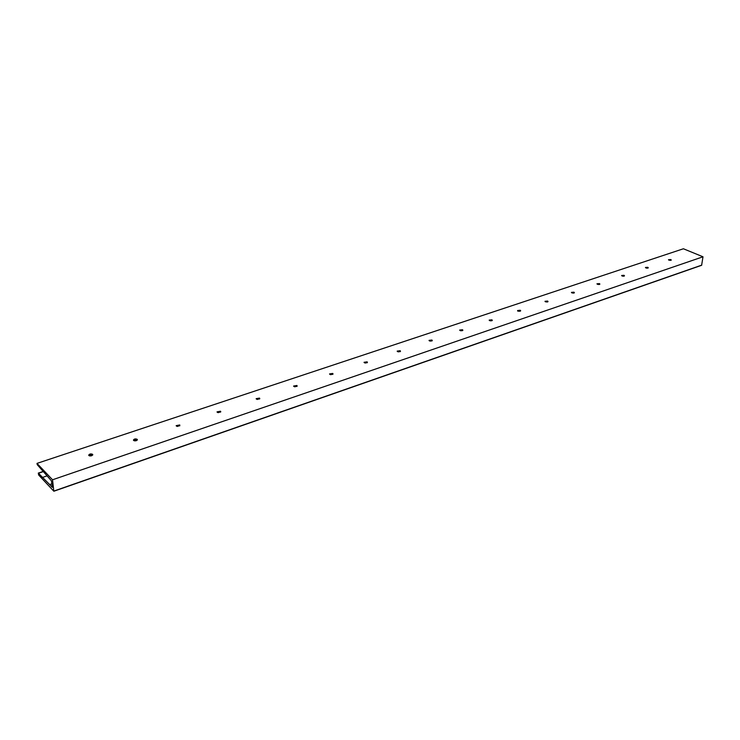 <?xml version="1.0" encoding="UTF-8"?>
<svg xmlns="http://www.w3.org/2000/svg" width="740" height="740" viewBox="0 0 740 740"><rect width="100%" height="100%" fill="white"/><g stroke="black" fill="none" stroke-linecap="round" stroke-linejoin="round"><path stroke-width="1.11" d="M668.535 259.851L671.199 260.166M670.792 259.555L671.273 260.018L668.979 260.166L668.498 259.694L670.792 259.555M645.493 267.612L648.194 267.917M647.796 267.297L648.277 267.769L645.447 267.454L647.796 267.297M621.665 275.632L624.412 275.928M624.024 275.308L624.486 275.779L621.628 275.483L624.024 275.308M597.004 283.938L599.807 284.225M599.428 283.587L599.881 284.068L596.967 283.79L599.428 283.587M571.484 292.541L574.342 292.809M573.962 292.171L574.407 292.651L571.89 292.864L571.447 292.383L573.962 292.171M545.047 301.448L547.952 301.689M547.591 301.05L548.016 301.532L545.01 301.291L547.591 301.05M517.639 310.68L520.599 310.902M520.248 310.254L520.664 310.745L517.612 310.522L520.248 310.254M489.223 320.263L492.239 320.457M491.897 319.81L492.294 320.291L489.186 320.106L491.897 319.81M459.716 330.207L462.796 330.373M462.472 329.716L462.852 330.207L459.679 330.049L462.472 329.716M429.08 340.539L432.225 340.668M431.901 340.012L432.271 340.493L429.404 340.853L429.043 340.372L431.901 340.012M397.232 351.278L400.442 351.371M400.137 350.714L400.488 351.195L397.537 351.583L397.195 351.111L400.137 350.714M364.099 362.452L367.382 362.489M367.096 361.841L367.429 362.313L364.062 362.286L367.096 361.841M329.605 374.079L332.972 374.07M332.695 373.432L333.009 373.894L329.883 374.375L329.568 373.913L332.695 373.432M293.669 386.206L297.119 386.141M296.86 385.494L297.156 385.956L293.632 386.03L296.86 385.494M256.197 398.842L259.74 398.712M259.49 398.083L259.768 398.527L256.16 398.675L259.49 398.083M217.088 412.041L220.724 411.838L217.097 412.069M220.492 411.218L220.751 411.644L217.301 412.291L217.042 411.865L220.492 411.218M179.774 425.315L176.231 425.833L179.774 425.315M179.755 424.945L176.176 425.657L179.755 424.945M133.496 440.263L137.344 439.875M137.15 439.292L137.372 439.68C136.65 440.874 135.42 441.142 133.662 440.467L133.45 440.078C134.162 438.875 135.392 438.617 137.15 439.292M88.772 455.359L92.741 454.878M92.565 454.305L92.759 454.675C92.001 455.951 90.715 456.247 88.902 455.535L88.708 455.174C89.466 453.898 90.752 453.602 92.565 454.305M49.663 484.571L38.295 473.082L38.656 474.988L53.807 491.184L52.54 479.779L37 463.388L37.24 464.655L51.43 480.824L52.318 487.355L49.663 484.571L51.93 483.793M53.946 491.138L701.622 265.299L703 256.789L683.399 248.77L37 463.388M52.54 479.779L703 256.789M647.13 268.167L646.27 268.046M623.496 276.205L622.312 276.048M599.002 284.512L597.568 284.327M573.62 293.105L571.974 292.901M547.313 301.994L545.473 301.791M520.035 311.216L517.658 311.059M491.73 320.772L489.547 320.568M462.352 330.678L460.012 330.493M431.827 340.974L429.329 340.807M400.1 351.667L397.454 351.528M367.086 362.785L364.293 362.683M332.713 374.357L329.781 374.301M296.897 386.41L293.826 386.4M259.555 398.971L256.327 399.026M220.566 412.078L217.199 412.208M179.839 425.768L176.324 425.981M137.242 440.087L133.579 440.383M92.657 455.063L88.837 455.47M42.374 477.476L46.972 475.903M38.425 473.267L43.299 471.63M89.845 455.933L92.519 455.035M134.597 440.846L137.011 440.032M177.35 426.425L179.524 425.694M218.235 412.643L220.187 411.986M257.363 399.452L259.111 398.86M294.862 386.807L296.407 386.289M330.808 374.69L332.186 374.227M365.31 363.053L366.522 362.646M398.453 351.879L399.517 351.519M430.319 341.131L431.235 340.825M460.974 330.799L461.76 330.53M490.481 320.846L491.147 320.624M518.916 311.262L519.462 311.078M88.791 455.294L92.704 454.813M133.505 440.226L137.335 439.847M256.225 398.888L259.721 398.758M293.706 386.271L297.091 386.206M329.661 374.163L332.926 374.163M364.163 362.554L367.318 362.591M397.306 351.398L400.349 351.482M429.182 340.678L432.114 340.798M459.836 330.364L462.657 330.521M489.362 320.439L492.072 320.614M517.815 310.874L520.405 311.068M545.241 301.661L547.72 301.864M571.706 292.762L574.074 292.985M597.263 284.179L599.502 284.41M621.952 275.891L624.07 276.122M645.826 267.88L647.805 268.102M668.914 260.138L670.755 260.351M53.937 491.027L701.742 265.124M38.378 473.156L43.207 471.528M89.614 455.886L92.287 454.989M134.365 440.8L136.78 439.986M177.128 426.388L179.293 425.657M218.013 412.606L219.956 411.949M257.141 399.406L258.889 398.823M294.64 386.77L296.194 386.243M330.595 374.653L331.973 374.181M365.098 363.016L366.309 362.609M398.25 351.842L399.304 351.482M430.116 341.103L431.032 340.789M460.77 330.771L461.557 330.503M490.278 320.818L490.944 320.596M518.712 311.235L519.267 311.05M53.9 491.221L701.622 265.299M38.295 473.082L43.142 471.454M89.448 455.84L92.075 454.961M134.208 440.753L136.576 439.958M176.971 426.342L179.099 425.63M217.856 412.559L219.762 411.921M256.993 399.369L258.695 398.795M294.483 386.733L296.009 386.225M330.438 374.616L331.788 374.163M364.95 362.979L366.134 362.582M398.101 351.805L399.128 351.463M429.968 341.066L430.856 340.77M460.622 330.734L461.39 330.475M490.139 320.79L490.777 320.568M518.574 311.207L519.101 311.022"/></g></svg>
